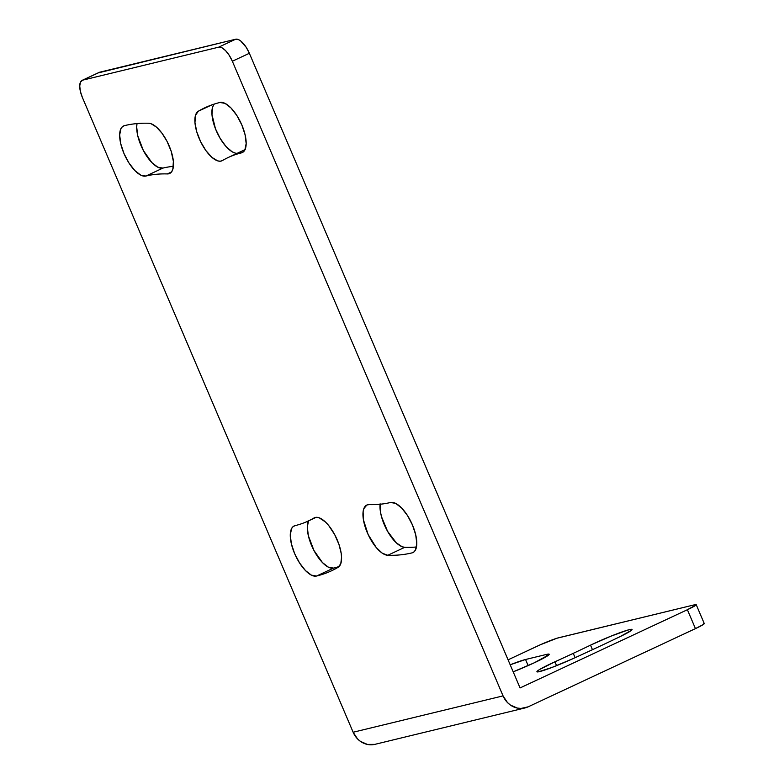 <?xml version="1.0" encoding="UTF-8"?>
<svg xmlns="http://www.w3.org/2000/svg" width="784" height="784" viewBox="0 0 784 784"><rect width="100%" height="100%" fill="white"/><g stroke="black" fill="none" stroke-linecap="round" stroke-linejoin="round"><path stroke-width="1.18" d="M619.928 636.706A235.229 17.748 156.9 0 1 596.967 647.594A235.229 17.748 -23.1 0 0 619.928 636.706L631.522 630.277L632.09 629.572L631.62 629.307L627.71 630.101L610.726 636.255L590.519 645.154A176.851 13.338 156.9 0 1 573.261 653.346A176.851 13.338 156.9 0 1 554.925 661.794L556.571 665.665L554.925 661.794L539.568 669.516L536.932 671.545L538.383 671.849L552.054 667.429L572.575 658.834A29.184 2.205 156.9 0 1 536.903 671.77A29.184 2.205 156.9 0 1 554.925 661.794A176.851 13.338 156.9 0 0 573.261 653.346L575.113 657.688L573.261 653.346A176.851 13.338 156.9 0 0 590.519 645.154A29.184 2.205 156.9 0 1 617.625 633.55A29.184 2.205 156.9 0 1 632.071 629.474A29.184 2.205 156.9 0 1 619.928 636.706M546.468 654.424A29.184 2.205 156.9 0 1 549.212 654.238A29.184 2.205 156.9 0 1 534.218 662.823A29.184 2.205 156.9 0 1 513.197 671.829L534.218 662.823L548.986 654.728L549.163 654.179L546.468 654.424L547.173 656.09L546.468 654.424L525.545 659.501L528.142 665.577L525.545 659.501L546.468 654.424M219.932 102.479A27.469 11.29 64.9 0 1 241.835 124.97A27.469 11.29 64.9 0 1 242.315 152.566A27.469 11.29 64.9 0 1 241.433 152.87L243.118 152.086L241.433 152.87A408.64 167.952 -115.1 0 0 222.391 160.573A408.64 167.952 64.9 0 1 228.242 157.486A408.64 167.952 64.9 0 1 241.433 152.87L243.403 151.861L244.882 149.92L246.166 143.58L245.098 134.819L241.835 124.97L236.876 115.532L230.966 107.947L225.018 103.361L219.932 102.479A463.589 190.532 64.9 0 0 204.977 107.712A463.589 190.532 64.9 0 0 198.342 111.21L211.915 104.87L198.342 111.21A463.589 190.532 64.9 0 1 219.932 102.479M390.55 502.485A27.469 11.29 64.9 0 1 412.453 524.976A27.469 11.29 64.9 0 1 412.933 552.573A27.469 11.29 64.9 0 1 412.041 552.877L413.736 552.083L412.041 552.877A463.589 190.532 64.9 0 1 387.747 555.278A27.469 11.29 64.9 0 1 367.079 532.14A27.469 11.29 64.9 0 1 366.804 505.053A27.469 11.29 64.9 0 1 369.137 504.592A408.64 167.952 -115.1 0 0 390.55 502.485A408.64 167.952 64.9 0 1 369.137 504.592L366.892 505.004L363.825 508.649L363.1 511.746L363.443 519.88L368.117 534.502L376.271 547.585L382.298 553.2L387.747 555.278L404.769 547.32L387.747 555.278A463.589 190.532 64.9 0 0 412.041 552.877L414.011 551.867L415.5 549.927L416.784 543.586L415.716 534.825L412.453 524.976L407.494 515.539L401.584 507.954L395.636 503.367L390.55 502.485M314.061 517.95A27.469 11.29 64.9 0 1 314.453 517.744A27.469 11.29 64.9 0 1 337.238 539.931A27.469 11.29 64.9 0 1 338.11 567.312A463.589 190.532 64.9 0 1 331.475 570.811A463.589 190.532 64.9 0 1 316.52 576.044L333.533 568.096A463.589 190.532 -115.1 0 0 339.119 566.528A463.589 190.532 64.9 0 1 333.533 568.096L316.52 576.044A27.469 11.29 64.9 0 1 295.068 554.602A27.469 11.29 64.9 0 1 294.137 525.966A27.469 11.29 64.9 0 1 295.029 525.652A408.64 167.952 -115.1 0 0 314.061 517.95A408.64 167.952 64.9 0 1 308.21 521.037A408.64 167.952 64.9 0 1 295.029 525.652L293.059 526.662L291.57 528.602L290.286 534.943L291.354 543.704L294.617 553.553L299.576 562.99L305.486 570.585L311.434 575.162L316.52 576.044A463.589 190.532 64.9 0 0 338.11 567.312L340.795 563.676L341.559 557.306L341.187 553.337L338.992 544.508L334.739 534.698L328.692 525.515L325.429 521.968L319.127 517.763L316.373 517.293L314.061 517.95M148.705 123.255A27.469 11.29 64.9 0 1 169.168 145.883A27.469 11.29 64.9 0 1 169.648 173.48A27.469 11.29 64.9 0 1 167.315 173.93L171.48 171.98L167.315 173.93A408.64 167.952 -115.1 0 0 145.902 176.047A408.64 167.952 64.9 0 1 167.315 173.93L169.716 173.45L171.588 171.853L172.852 169.226L173.372 161.357L171.177 151.243L167.051 141.394L162.004 133.251L156.447 127.096L151.087 123.735L148.705 123.255A463.589 190.532 64.9 0 0 124.411 125.646A463.589 190.532 64.9 0 1 148.705 123.255M374.742 744.379L367.402 744.428L360.483 741.409L357.524 738.881L353.143 732.246L82.438 97.598L353.143 732.246L503.054 695.888L232.348 61.24L229.251 55.341L225.557 50.597L221.843 47.736L218.658 47.177A17.17 7.056 64.9 0 1 232.348 61.24L249.361 53.283A17.17 7.056 -115.1 0 0 235.67 39.229L218.658 47.177L82.692 80.154L99.705 72.206L235.67 39.229L218.658 47.177L82.692 80.154L99.705 72.206A17.17 7.056 -115.1 0 0 99.156 72.402L82.144 80.35A17.17 7.056 64.9 0 1 82.692 80.154L80.536 82.006L79.733 85.966L80.399 91.444L82.438 97.598A17.17 7.056 64.9 0 1 82.144 80.35M137.014 123.578A27.469 11.29 -115.1 0 0 144.677 152.89A27.469 11.29 -115.1 0 0 162.915 168.09A408.64 167.952 -115.1 0 1 173.401 166.326A408.64 167.952 -115.1 0 0 162.915 168.09L145.902 176.047A27.469 11.29 64.9 0 1 124.45 154.595A27.469 11.29 64.9 0 1 123.519 125.959A27.469 11.29 64.9 0 1 124.411 125.646L122.441 126.665L120.961 128.605L119.668 134.946L120.736 143.707L123.999 153.556L128.958 162.984L134.868 170.579L140.816 175.165L145.902 176.047L162.915 168.09L157.829 167.208L151.88 162.621L143.325 150.459L137.749 135.75L136.681 126.988L137.033 123.441M308.455 520.919A27.469 11.29 -115.1 0 0 314.08 550.731A27.469 11.29 -115.1 0 0 333.533 568.096L328.447 567.214L322.498 562.628L313.943 550.466L308.367 535.756L307.299 526.995L308.592 520.654M380.073 504.249A27.469 11.29 -115.1 0 0 387.747 531.621A27.469 11.29 -115.1 0 0 404.769 547.32A463.589 190.532 -115.1 0 0 416.461 546.987A463.589 190.532 64.9 0 1 404.769 547.32L402.172 546.762L396.322 542.832L387.58 531.327L381.494 516.656L380.456 511.932L380.122 503.789M222.391 160.573A27.469 11.29 64.9 0 1 221.999 160.779A27.469 11.29 64.9 0 1 200.371 141.159A27.469 11.29 64.9 0 1 198.342 111.21L195.52 115.297L194.961 122.51L196.745 131.771L200.606 141.649L205.947 150.655L211.974 157.417L217.746 160.896L220.265 161.22L222.391 160.573M214.355 104.047A27.469 11.29 -115.1 0 0 217.119 132.633A27.469 11.29 -115.1 0 0 237.278 153.272M703.748 623.476L704.248 623.535L703.434 624.427L695.447 628.621L687.392 609.717L520.066 687.94L687.392 609.717L696.074 604.964L694.595 604.778L556.993 638.215L540.382 644.752L508.071 659.824L537.481 646.075A17.17 1.294 156.9 0 1 558.629 637.764L694.595 604.778A17.17 1.294 156.9 0 1 696.212 604.67A17.17 1.294 156.9 0 1 687.392 609.717L695.447 628.621L528.132 706.835L520.997 708.442L517.313 708.07L510.394 705.051L507.434 702.513L503.054 695.888L232.348 61.24L249.361 53.283L520.066 687.94L249.361 53.283L246.264 47.383L240.678 40.944L238.855 39.778L235.67 39.229L98.48 72.834M245.01 149.656A408.64 167.952 -115.1 0 0 239.414 152.615M234.759 152.939L231.956 151.655L225.949 146.441L220.157 138.396L215.463 128.772L211.974 114.562L212.533 107.339L213.689 104.86M524.927 707.962L375.017 744.32A20.6 18.718 76.4 0 1 353.143 732.246L503.054 695.888A20.6 18.718 -103.6 0 0 524.927 707.962A20.6 18.718 -103.6 0 0 528.132 706.835L695.447 628.621A17.17 1.294 -23.1 0 0 704.267 623.574L696.212 604.67M510.198 664.793A29.184 2.205 156.9 0 1 525.545 659.501L510.11 664.832M572.575 658.834A235.229 17.748 -23.1 0 0 596.967 647.594A235.229 17.748 156.9 0 1 572.575 658.834M592.459 649.701L590.519 645.154L592.459 649.701M316.187 517.303L308.21 521.037M245.265 149.538L228.242 157.486"/></g></svg>
